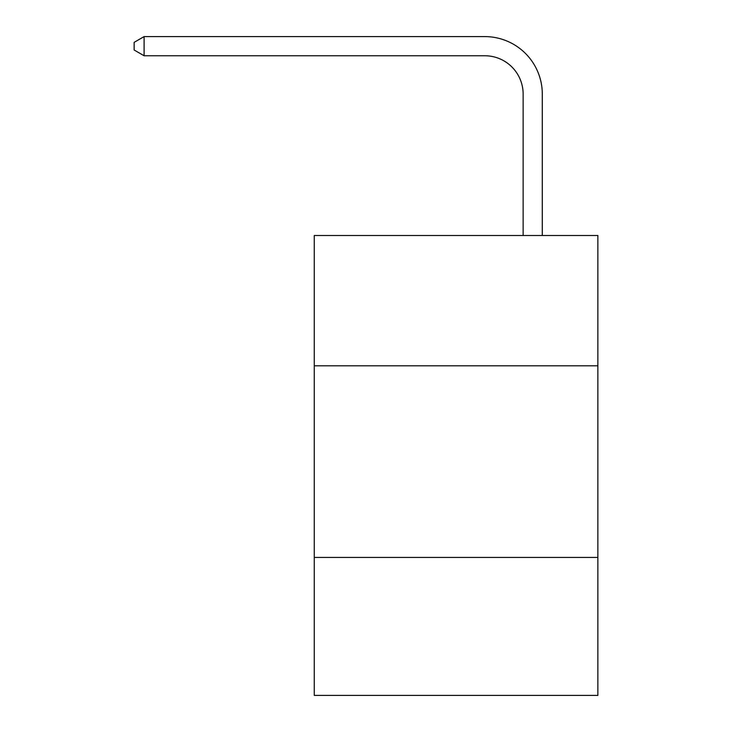<?xml version="1.0" encoding="UTF-8"?>
<svg xmlns="http://www.w3.org/2000/svg" width="732" height="732" viewBox="0 0 732 732"><rect width="100%" height="100%" fill="white"/><g stroke="black" fill="none" stroke-linecap="round" stroke-linejoin="round"><path stroke-width="1.1" d="M597.861 365.808L597.861 235.503L314.266 235.503L314.266 365.808L597.861 365.808L597.861 695.4L314.266 695.4L314.266 365.808M597.861 557.427L314.266 557.427M523.133 235.503L523.133 94.089A38.32 38.32 -171.7 0 0 484.804 55.76L144.103 55.76L134.139 50.014L134.139 42.346L144.103 36.6L484.804 36.6A57.489 57.489 8.3 0 1 542.293 94.089L542.293 235.503M523.133 94.089A38.32 38.32 -171.7 0 0 484.804 55.76A38.32 38.32 -171.7 0 1 523.133 94.089A38.32 38.32 -171.7 0 0 484.804 55.76A38.32 38.32 -171.7 0 1 523.133 94.089M144.103 36.6L484.804 36.6L144.103 36.6L484.804 36.6L144.103 36.6L144.103 55.76"/></g></svg>
